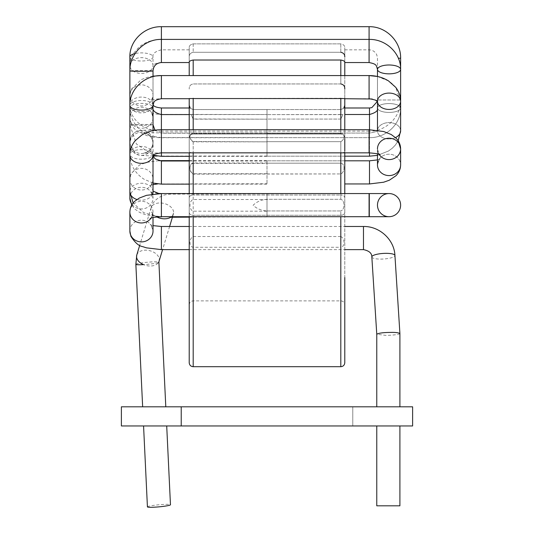 <?xml version="1.0" encoding="UTF-8"?>
<svg xmlns="http://www.w3.org/2000/svg" width="534" height="534" viewBox="0 0 534 534"><rect width="100%" height="100%" fill="white"/><g stroke="black" fill="none" stroke-linecap="round" stroke-linejoin="round"><path stroke-width="0.4" stroke-dasharray="2.67 2" d="M189.21 249.625L344.79 249.625M340.805 236.529L193.195 236.529C188.916 238.438 188.916 246.835 193.195 247.282L340.805 247.282L340.805 300.876L340.805 210.957L267 210.957L267 193.562L267 199.302L340.805 199.302C345.084 200.584 345.084 209.682 340.805 210.957C345.084 209.675 345.084 200.577 340.805 199.302L267 199.302C261.34 199.716 256.707 201.712 253.109 205.29C256.841 208.721 261.473 210.61 267 210.957L340.805 210.957L340.805 236.529C345.084 238.438 345.084 246.835 340.805 247.282M189.21 216.697L189.21 211.844C189.123 214.014 190.458 215.149 193.195 215.249L340.805 215.249L193.195 215.249C190.458 215.149 189.129 214.014 189.21 211.844L189.21 198.421C189.123 196.245 190.458 195.11 193.195 195.01C190.458 195.11 189.129 196.245 189.21 198.421L189.21 362.713M344.79 362.713L344.79 211.844C344.877 214.014 343.542 215.149 340.805 215.249C343.542 215.149 344.871 214.014 344.79 211.844L344.79 152.844M344.79 193.562L344.79 198.421C344.877 196.245 343.542 195.11 340.805 195.01C343.542 195.11 344.871 196.245 344.79 198.421L344.79 151.082C344.877 152.344 343.542 152.904 340.805 152.771C343.542 152.904 344.871 152.344 344.79 151.082L344.79 105.398M340.805 152.844L193.195 152.771C190.458 152.904 189.129 152.344 189.21 151.082L189.21 138.68L189.21 151.082C189.123 152.344 190.458 152.904 193.195 152.771L340.805 152.771L340.805 195.01L193.195 195.01L340.805 195.01L340.805 193.562M369.081 216.697L369.081 193.562L389.046 193.562A11.568 11.568 0 0 0 377.478 205.129A11.568 11.568 0 0 0 389.046 216.697A11.568 11.568 0 0 1 377.478 205.129A11.568 11.568 0 0 1 389.046 193.562A11.568 11.568 0 0 0 377.478 205.129A11.568 11.568 0 0 0 389.046 216.697L369.488 216.697L369.488 193.562L369.488 216.697L369.488 193.562L369.488 216.697L267 216.697L267 210.957L267 216.897L267 193.562L267 216.697L389.046 216.697L369.081 216.697L369.081 193.562L369.081 216.697L161.395 216.697L161.395 193.562L161.395 216.697L146.536 214.935L142.545 213.66L139.347 212.218L134.802 209.028L131.724 205.129M343.836 107.988L344.79 107.988L344.79 277.553M340.805 163.177C345.084 163.631 345.084 172.035 340.805 173.937C345.084 172.035 345.084 163.624 340.805 163.177L267 163.177L340.805 163.177L340.805 141.67C345.084 139.427 345.084 132.993 340.805 133.433C345.084 132.993 345.084 139.427 340.805 141.67L267 141.67L267 156.188L267 133.053L267 133.433L340.805 133.433L267 133.433L267 156.188L267 141.67L340.805 141.67L340.805 163.177M340.805 114.61L342.935 114.503L340.805 119.069L342.935 114.503L267 114.61L340.805 114.61L340.805 109.563C345.084 107.661 345.084 107.661 340.805 109.563C345.084 107.661 345.084 107.661 340.805 109.563L267 109.563L267 131.124L267 109.563L340.805 109.563L340.805 114.61M267 199.522L193.195 199.522C188.916 200.804 188.916 209.902 193.195 211.177L267 211.177M267 173.73L193.195 173.73C188.916 171.821 188.916 163.424 193.195 162.977L267 162.977L267 160.814L267 163.371L193.195 163.371C188.916 163.831 188.916 172.248 193.195 174.151L340.805 173.937L267 173.937L267 183.95L267 162.977M189.21 98.71L189.21 138.68C189.123 135.93 190.458 134.394 193.195 134.074C190.458 134.394 189.129 135.93 189.21 138.68L189.21 129.709M344.79 129.709L344.79 138.68C344.877 135.93 343.542 134.394 340.805 134.074C343.542 134.394 344.871 135.93 344.79 138.68L344.79 151.082M340.805 52.279L340.805 43.875L193.195 43.875C190.458 44.469 189.129 45.744 189.21 47.693L189.21 49.836L189.21 47.693C189.123 45.744 190.458 44.476 193.195 43.875L340.805 43.875C343.542 44.469 344.871 45.744 344.79 47.693L344.79 49.836L344.79 47.693C344.877 45.744 343.542 44.476 340.805 43.875L340.805 52.279L193.195 52.279C190.458 52.866 189.129 54.475 189.21 57.111L189.21 62.538L189.21 57.111C189.123 54.481 190.458 52.866 193.195 52.279L340.805 52.279C343.542 52.866 344.871 54.475 344.79 57.111L344.79 62.244C344.871 61.276 343.542 60.536 340.805 60.022L340.805 83.951L193.195 83.951C190.458 84.445 189.129 86.148 189.21 89.058C189.123 86.148 190.458 84.445 193.195 83.951L340.805 83.951C343.542 84.445 344.871 86.148 344.79 89.058L344.79 98.55L340.805 98.263L340.805 134.074L193.195 134.074L340.805 134.074L340.805 129.709M267 174.151L267 163.371M189.21 152.844L189.21 193.562M344.79 138.68L344.79 98.71M267 141.837L193.195 141.51C188.916 139.261 188.916 132.846 193.195 133.286L267 133.286L193.195 133.58C188.916 133.146 188.916 139.594 193.195 141.837L267 141.837L267 156.328L267 133.58M344.79 75.574L344.79 89.058L344.79 75.574M340.805 119.069L267 119.069L267 137.638L267 114.61L267 137.638L267 119.069L340.805 119.069L340.805 133.433L340.805 119.069M267 119.162L193.195 118.969L191.052 114.43L267 114.536L191.079 114.576L193.195 119.162L267 119.162L267 137.719L267 114.677M189.21 75.574L189.21 62.244C189.123 61.276 190.458 60.536 193.195 60.022L340.805 60.022M344.79 47.693L344.79 57.111L344.79 47.693M267 109.55L193.195 109.55C188.916 107.661 188.916 107.668 193.195 109.577L267 109.577L267 131.13L267 109.563M369.488 129.709L369.488 131.124C386.122 131.558 401.047 116.632 400.62 99.998L377.478 99.998L400.62 99.998M189.21 57.111L189.21 47.693L189.21 57.111M398.17 140.789L395.42 144.988L392.336 148.172L388.472 151.029L377.478 155.361L388.472 151.029L392.336 148.172L395.42 144.988L398.17 140.789L396.108 138.206L392.977 135.596L389.253 133.513L383.659 131.518L369.081 129.709L369.081 152.844L369.081 129.709L161.395 129.709L161.395 152.844L161.395 114.576L161.395 131.13L369.488 131.124L369.488 107.988M193.195 114.536L193.195 109.55C188.916 107.661 188.916 107.668 193.195 109.577L193.195 114.677M369.081 26.7L369.081 62.538L344.79 62.538L344.79 57.111M400.62 108.002C401.027 123.981 385.995 138.066 369.488 137.638L267 137.638L369.488 137.638L369.488 114.503L369.488 137.638C385.995 138.066 401.027 123.981 400.62 108.002A11.568 4.426 0 0 1 389.046 112.427A11.568 4.426 0 0 1 377.478 108.002A11.568 4.426 0 0 1 389.046 103.569A11.568 4.426 0 0 1 400.62 108.002A11.568 4.426 -0 0 0 389.046 103.569A11.568 4.426 -0 0 0 377.478 108.002A11.568 4.426 -0 0 0 389.046 112.427A11.568 4.426 -0 0 0 400.62 108.002L400.62 69.42A11.568 4.426 0 0 1 389.046 73.846A11.568 4.426 0 0 1 377.478 69.42A11.568 4.426 0 0 1 389.046 64.994A11.568 4.426 0 0 1 400.62 69.42C401.034 53.233 385.808 38.969 369.081 39.403L369.081 62.538L369.081 39.403L161.395 39.403L161.395 62.538C153.211 63.386 154.493 64.768 152.991 65.755L153.018 65.549A11.568 7.897 180 0 0 143.506 57.779A11.568 7.897 180 0 0 130.61 62.778A11.568 7.897 180 0 0 129.875 65.549A11.568 7.897 180 0 0 141.443 73.445A11.568 7.897 180 0 0 153.018 65.549L153.018 104.978A11.568 7.897 180 0 0 143.506 97.208A11.568 7.897 180 0 0 130.61 102.208A11.568 7.897 180 0 0 129.875 104.978A11.568 7.897 180 0 0 141.443 112.874A11.568 7.897 180 0 0 153.018 104.978L153.038 104.864M267 114.536L267 118.969M189.21 98.55L340.805 98.263M344.79 98.55L344.79 89.058M344.79 156.188L267 156.188L369.488 156.188L369.488 133.053C374.968 132.185 377.665 131.237 377.585 130.223L377.478 130.79A11.568 8.184 0 0 0 389.046 138.974A11.568 8.184 0 0 0 400.62 130.79A11.568 8.184 -0 0 0 389.046 122.606A11.568 8.184 -0 0 0 377.478 130.79A11.568 8.184 0 0 1 389.046 122.606A11.568 8.184 0 0 1 400.62 130.79L400.62 101.26A11.568 8.184 0 0 1 389.046 109.443A11.568 8.184 0 0 1 377.478 101.26A11.568 8.184 -0 0 0 377.491 101.62M267 133.286L267 141.51M344.79 160.814L267 160.814L369.488 160.814L369.488 183.95L369.488 176.807L369.488 183.95L383.672 182.214L389.346 180.198L395.928 175.766C398.971 172.709 400.533 169.084 400.62 164.899A11.568 10.687 -0 0 0 389.046 154.206A11.568 10.687 -0 0 0 377.478 164.899A11.568 10.687 0 0 1 389.046 154.206A11.568 10.687 0 0 1 400.62 164.899L400.62 148.919A11.568 10.687 0 0 1 389.046 159.606A11.568 10.687 0 0 1 377.478 148.919A11.568 10.687 -0 0 0 379.067 154.319M155.901 406.808L165.694 406.808M142.665 406.808L144.147 406.808M135.856 264.35L135.856 264.35A11.568 1.041 174.7 0 1 137.325 263.703A11.568 1.041 174.7 0 1 150.261 262.014A11.568 1.041 174.7 0 1 158.898 262.227L158.898 262.227M158.404 262.581A11.568 1.041 174.7 0 1 158.331 262.608A11.568 1.041 174.7 0 1 143.272 264.637L143.773 264.744A11.568 7.63 -165.7 0 1 143.486 264.624M136.777 255.025A11.568 7.63 -165.7 0 1 138.54 252.408A11.568 7.63 -165.7 0 1 152.337 251.561A11.568 7.63 -165.7 0 1 159.072 261.186A11.568 7.63 -165.7 0 1 143.773 264.744M156.802 216.938A11.568 7.63 -165.7 0 1 151.069 207.933A11.568 7.63 -165.7 0 1 151.109 207.813A11.568 7.63 -165.7 0 1 152.871 205.196A11.568 7.63 -165.7 0 1 170.386 206.598A11.568 7.63 -165.7 0 1 173.59 213.066A11.568 7.63 -165.7 0 1 173.403 213.974A11.568 7.63 -165.7 0 1 170.813 217.198M151.069 207.933C152.737 201.752 157.336 197.4 164.866 194.87L170.439 194.122L369.081 193.562L161.395 193.562L161.395 216.697L161.395 193.755L267 193.755M388.338 406.808L399.906 406.808L388.338 406.808M399.906 333.51C399.786 334.738 388.906 335.459 385.475 335.339L376.77 334.244M145.061 425.958L166.701 425.958L145.061 425.958M121.385 425.958L412.615 425.958L412.615 406.808L121.385 406.808L121.385 425.958M388.338 425.958L399.906 425.958L388.338 425.958M181.226 425.958L181.226 406.808M352.774 425.958L352.774 406.808L352.774 425.958M376.77 505.818L399.906 505.818M189.21 277.553L189.21 105.398L189.21 277.553M147.424 506.873A11.568 1.041 174.7 0 1 148.893 506.225A11.568 1.041 174.7 0 1 161.829 504.543A11.568 1.041 174.7 0 1 170.466 504.757M161.395 249.625L161.395 226.489M363.474 249.625L363.474 226.489M129.875 231.062A11.568 10.834 180 0 1 141.443 220.228A11.568 10.834 180 0 1 153.018 231.062C151.649 226.142 150.688 224.013 150.127 224.674L153.018 225.628M129.875 212.131A11.568 10.834 180 0 1 141.443 201.298A11.568 10.834 180 0 1 153.018 212.131A11.568 10.834 180 0 1 151.095 218.106M193.195 366.698L193.195 216.697M340.805 216.697L340.805 366.698M340.805 173.937L340.805 199.302L340.805 173.937M193.195 236.529L193.195 211.177M193.195 173.73L193.195 247.282M193.195 199.522L193.195 174.151M161.395 216.897L161.395 193.755L159.052 193.602M158.858 160.681L146.536 162.396L139.347 165.113L130.917 173.884L129.875 179.197A11.568 10.834 -0 0 0 141.443 190.031A11.568 10.834 -0 0 0 153.018 179.197A11.568 10.834 -0 0 0 143.506 168.537A11.568 10.834 -0 0 0 130.61 175.399A11.568 10.834 -0 0 0 129.875 179.197L129.875 191.713A11.568 8.457 180 0 1 141.443 183.255A11.568 8.457 180 0 1 153.018 191.713L153.018 191.119M152.524 194.156A11.568 8.457 180 0 1 136.944 199.502M129.875 154.887A11.568 8.457 180 0 1 141.443 146.436A11.568 8.457 180 0 1 153.018 154.887A11.568 8.457 180 0 1 152.984 155.514M193.195 193.562L193.195 152.844M193.195 163.371L193.195 141.837M161.395 184.137L161.395 160.634M153.018 183.069L143.946 179.17C134.902 173.183 130.209 164.933 129.875 154.406A11.568 4.793 180 0 1 141.443 149.62A11.568 4.793 180 0 1 153.018 154.406A11.568 4.793 180 0 1 143.506 159.119A11.568 4.793 180 0 1 130.61 156.088A11.568 4.793 180 0 1 129.882 154.52M153.245 155.26L136.39 144.006L129.875 124.822A11.568 0.394 180 0 1 141.443 124.429A11.568 0.394 180 0 1 153.018 124.822A11.568 0.394 180 0 1 143.506 125.216A11.568 0.394 180 0 1 130.61 124.963A11.568 0.394 180 0 1 129.875 124.822L129.875 105.298A11.568 4.793 180 0 1 141.443 100.505A11.568 4.793 180 0 1 153.018 105.298M344.57 98.71L369.081 98.71L369.081 75.574L369.081 98.71L369.081 75.574L161.395 75.574L161.395 98.71C152.437 99.13 152.724 100.058 150.862 100.672C151.289 101.173 152.01 99.417 153.018 95.399A11.568 10.533 180 0 0 143.506 85.04A11.568 10.533 180 0 0 130.61 91.708A11.568 10.533 180 0 0 129.875 95.399A11.568 10.533 180 0 0 141.443 105.932A11.568 10.533 180 0 0 153.018 95.399L153.018 117.74A11.568 10.533 180 0 0 143.506 107.374A11.568 10.533 180 0 0 130.61 114.042A11.568 10.533 180 0 0 129.875 117.74A11.568 10.533 180 0 0 141.443 128.267A11.568 10.533 180 0 0 153.018 117.74C152.03 113.755 151.309 112 150.862 112.467C152.724 113.081 152.45 114.009 161.395 114.43L161.395 137.565L161.395 114.43L191.052 114.43M369.488 152.844L369.488 133.053C374.968 132.185 377.665 131.237 377.585 130.223L377.478 130.79A11.568 8.184 -0 0 0 383.599 138.006A11.568 8.184 -0 0 0 395.48 137.592M193.195 129.709L193.195 98.263M340.805 83.951L340.805 75.574M193.195 133.58L193.195 119.162M161.395 156.328L161.395 133.193L161.395 152.844L143.586 153.258L146.71 152.237C150.721 150.027 152.817 146.596 153.018 141.957A11.568 11.561 180 0 0 130.61 137.899A11.568 11.561 180 0 0 141.443 153.518A11.568 11.561 180 0 0 153.018 141.957L153.018 143.8A11.568 11.561 180 0 0 130.61 139.741A11.568 11.561 180 0 0 141.443 155.361A11.568 11.561 180 0 0 153.018 143.8C152.864 139.474 150.982 136.163 147.357 133.874L143.586 132.499L161.395 132.913L161.395 156.048L161.395 132.913L267 132.913M267 137.719L161.395 137.719C144.654 138.146 129.462 123.748 129.875 107.468L129.875 70.909A11.568 0.394 180 0 1 141.443 70.508A11.568 0.394 180 0 1 153.018 70.909L153.018 107.468A11.568 4.058 180 0 0 143.506 103.476A11.568 4.058 180 0 0 130.61 106.046A11.568 4.058 180 0 0 129.875 107.468A11.568 4.058 180 0 0 141.443 111.526A11.568 4.058 180 0 0 153.018 107.468M193.195 75.574L193.195 60.022M129.875 56.951A11.568 4.058 180 0 0 141.443 61.01A11.568 4.058 180 0 0 153.018 56.951A11.568 4.058 180 0 0 146.937 53.373A11.568 4.058 180 0 0 135.089 53.554M161.395 26.7L161.395 39.403C154.653 39.429 148.512 41.045 142.958 44.255L139.12 46.939L133.2 53.754C131.01 57.432 129.902 61.363 129.875 65.549L129.875 104.978C129.922 110.084 131.524 114.743 134.675 118.969L138.046 122.653L142.144 125.777C147.871 129.308 154.286 131.097 161.395 131.13L161.395 107.988M400.62 58.239L398.351 58.239M193.195 43.875L193.195 52.279L193.195 43.875M193.195 118.969L193.195 133.286M377.478 101.607L377.478 101.26A11.568 8.184 0 0 1 389.046 93.083A11.568 8.184 0 0 1 400.62 101.26L395.56 87.169L392.47 83.891L388.572 80.954L377.478 76.475L377.478 108.002L377.478 69.42C376.203 65.195 376.824 64.113 369.081 62.538M193.195 141.51L193.195 162.977M153.271 155.995L140.235 155.394L135.596 153.805L129.875 143.8L130.616 137.885C133.306 131.437 139.454 130.236 140.582 130.316L161.395 129.709L161.395 152.844L369.081 152.844L369.081 129.709M377.478 153.819L377.478 148.919A11.568 10.687 0 0 1 389.046 138.226A11.568 10.687 0 0 1 400.62 148.919M400.62 164.899A11.568 10.687 0 0 1 389.046 175.586A11.568 10.687 0 0 1 377.478 164.899L377.478 148.919C378.659 153.385 379.494 155.327 379.981 154.74C380.141 154.112 376.503 153.478 369.081 152.844M132.092 204.509A11.568 10.834 -0 0 0 145.028 208.434A11.568 10.834 -0 0 0 153.018 198.134A11.568 10.834 -0 0 0 143.506 187.474A11.568 10.834 -0 0 0 130.61 194.329A11.568 10.834 -0 0 0 129.875 198.134M371.838 256.954A11.568 2.797 176.4 0 0 372.185 257.568A11.568 2.797 176.4 0 0 384.88 258.903A11.568 2.797 176.4 0 0 394.933 255.479M189.21 226.489L344.79 226.489M150.127 218.519C150.715 219.134 151.683 217.004 153.018 212.131L153.018 217.558M189.21 304.867C189.463 302.418 190.798 301.089 193.195 300.876L340.805 300.876C343.202 301.089 344.537 302.418 344.79 304.867M189.21 216.897L267 216.897M158.491 216.791L143.673 212.652L133.14 203.027M152.857 155.681L153.018 154.887L153.018 155.481M377.478 159.913L380.041 158.992C379.547 158.391 378.693 160.36 377.478 164.899C378.693 160.36 379.547 158.391 380.041 158.992L377.478 159.913M344.79 183.95L369.488 183.95M189.21 184.137L267 184.137M189.21 160.994L267 160.994M153.018 130.583L153.111 155.381M344.79 49.836L369.081 49.836C372.685 50.002 375.262 51.705 376.817 54.962L377.478 58.239L377.478 130.276M369.488 133.053L267 133.053L369.488 133.053M189.21 156.328L267 156.328M154.987 130.216L161.395 133.193L267 133.193M153.018 76.642L153.018 124.822M344.79 114.503L369.488 114.503C375.662 112.807 378.326 110.645 377.478 108.002M189.21 114.576L191.079 114.576M189.21 49.836L161.395 49.836C155.16 51.398 152.364 53.767 153.018 56.951L153.018 70.902M189.21 107.988L190.164 107.988M189.21 62.538L161.395 62.538M153.018 76.175L147.117 77.417L141.25 79.593L131.064 89.532L129.875 95.399L129.875 117.74C130.076 123.294 132.559 127.786 137.318 131.224L147.124 135.723L161.395 137.565L267 137.565M189.43 98.71L161.395 98.71M375.208 99.971L372.165 99.004M157.096 156.035L267 156.048M377.478 148.919C378.659 153.385 379.494 155.327 379.981 154.74M157.67 183.923L267 183.769M189.21 160.634L267 160.634M158.077 193.435L153.438 192.794L150.127 191.746C150.715 191.125 151.683 193.255 153.018 198.134L153.018 179.197C151.649 184.117 150.688 186.246 150.127 185.585L153.018 184.631M369.488 193.562L267 193.562M158.965 261.513L158.324 262.608M173.41 213.96L172.409 217.251M169.605 226.489L162.583 249.625M151.109 207.813L139.714 245.34M170.713 217.258L170.439 217.265C171.08 215.963 170.146 220.415 173.59 213.059M189.21 217.151L267 216.697"/><path stroke-width="0.8" d="M153.018 225.628L161.395 226.489L161.395 249.625L189.21 249.625M344.79 249.625L363.474 249.625L363.474 226.489C379.554 226.116 394.292 239.619 394.933 255.479A11.568 2.797 176.4 0 0 383.205 253.43A11.568 2.797 176.4 0 0 371.838 256.954L376.77 334.237C378.486 333.209 382.344 332.615 388.338 332.455L391.202 332.408C395.507 332.328 398.411 332.695 399.906 333.496L394.933 255.479M369.488 193.562L389.046 193.562A11.568 11.568 0 0 1 400.62 205.129A11.568 11.568 0 0 0 389.046 193.562A11.568 11.568 0 0 0 377.478 205.129A11.568 11.568 0 0 0 389.046 216.697A11.568 11.568 0 0 0 400.62 205.129A11.568 11.568 0 0 0 389.046 193.562L389.046 193.562A11.568 11.568 0 0 1 400.62 205.129A11.568 11.568 0 0 1 389.046 216.697A11.568 11.568 0 0 0 400.62 205.129A11.568 11.568 0 0 1 389.046 216.697L369.081 216.697L369.081 193.562L161.395 193.562L146.536 195.331L139.347 198.041L134.802 201.231C131.618 204.235 129.976 207.866 129.875 212.131L129.875 231.062L130.917 236.375C135.022 242.676 138.893 246.081 142.531 246.588L146.536 247.863L161.395 249.625M193.195 216.697L193.195 366.698C190.798 366.484 189.463 365.156 189.21 362.713L189.21 216.697M344.79 152.844L344.79 193.562M344.79 277.553L344.79 362.713C344.537 365.156 343.202 366.484 340.805 366.698L340.805 216.697M344.79 151.082L344.79 138.68M343.836 107.988L344.79 105.398L344.79 107.988L369.488 107.988L369.488 129.709M377.478 153.819L377.478 164.899A11.568 10.687 -0 0 0 389.046 175.586A11.568 10.687 -0 0 0 400.62 164.899L400.62 148.919A11.568 10.687 -0 0 0 389.046 138.226A11.568 10.687 -0 0 0 377.478 148.919M189.21 193.562L189.21 152.844M344.79 98.71L344.79 129.709M344.79 98.55L189.21 98.55M395.48 137.592A11.568 8.184 -0 0 0 400.62 130.79L400.62 101.26A11.568 8.184 -0 0 0 389.046 93.083A11.568 8.184 -0 0 0 377.478 101.26L377.558 101.727C377.858 100.746 375.035 99.738 369.081 98.71L369.081 75.574L161.395 75.574C144.701 75.147 129.468 89.238 129.875 105.298L129.875 154.666M189.21 129.709L189.21 98.71M189.21 75.574L189.21 62.244C189.129 61.276 190.458 60.536 193.195 60.022L340.805 60.022C343.542 60.536 344.877 61.276 344.79 62.244L344.79 75.574L344.79 62.538L369.081 62.538L369.081 26.7L161.395 26.7L161.395 39.403C144.554 38.969 129.442 54.067 129.875 70.909L129.875 105.298A11.568 4.793 180 0 0 130.61 106.98A11.568 4.793 180 0 0 143.506 110.011A11.568 4.793 180 0 0 153.018 105.298L153.018 130.583M400.62 108.002L400.62 69.42A11.568 4.426 -0 0 0 389.046 64.994A11.568 4.426 -0 0 0 377.478 69.42A11.568 4.426 -0 0 0 389.046 73.846A11.568 4.426 -0 0 0 400.62 69.42C401.034 53.233 385.808 38.969 369.081 39.403L161.395 39.403L161.395 62.538C156.275 63.065 153.478 65.856 153.018 70.909A11.568 0.394 180 0 1 143.506 71.296A11.568 0.394 180 0 1 130.61 71.042A11.568 0.394 180 0 1 129.875 70.909L129.875 56.951C129.462 40.664 144.661 26.273 161.395 26.7M400.62 99.998L400.62 58.239C401.054 41.385 385.935 26.266 369.081 26.7M344.79 57.111C344.877 54.481 343.542 52.866 340.805 52.279M344.79 89.058C344.877 86.148 343.542 84.445 340.805 83.951M144.147 406.808L155.901 406.808M165.694 406.808L142.665 406.808M165.794 406.808L158.898 262.227A11.568 1.041 174.7 0 1 158.898 262.234A11.568 1.041 174.7 0 1 158.404 262.581M143.272 264.637A11.568 1.041 174.7 0 1 135.856 264.35L142.651 406.808M143.486 264.624A11.568 7.63 -165.7 0 1 136.751 255.112A11.568 7.63 -165.7 0 1 136.777 255.025L139.714 245.34M170.813 217.198A11.568 7.63 -165.7 0 1 156.802 216.938M170.847 217.178L170.439 216.897M412.615 425.958L121.385 425.958L121.385 406.808L412.615 406.808L412.615 425.958M181.226 425.958L181.226 406.808M399.906 425.958L399.906 505.818L376.77 505.818L376.77 425.958M166.708 425.958L170.466 504.757A11.568 1.041 174.7 0 1 158.992 506.853A11.568 1.041 174.7 0 1 147.424 506.873L143.566 425.958M153.018 217.558L153.018 231.062A11.568 10.834 180 0 1 143.506 241.722A11.568 10.834 180 0 1 130.61 234.86A11.568 10.834 180 0 1 129.875 231.062M151.095 218.106A11.568 10.834 180 0 1 140.142 222.892A11.568 10.834 180 0 1 130.61 215.93A11.568 10.834 180 0 1 129.875 212.131M369.081 216.697L161.395 216.697L161.395 193.562L158.077 193.435M340.805 193.562L340.805 152.844M150.127 218.519L151.649 217.925C151.482 217.572 154.727 217.164 161.395 216.697L189.21 216.897M136.944 199.502A11.568 8.457 180 0 1 130.61 194.676A11.568 8.457 180 0 1 129.875 191.713L133.14 203.027M153.018 155.481L153.018 191.713A11.568 8.457 180 0 1 152.524 194.156M152.984 155.514A11.568 8.457 180 0 1 143.085 163.257A11.568 8.457 180 0 1 130.61 157.857A11.568 8.457 180 0 1 129.875 154.887L129.875 198.134A11.568 10.834 -0 0 0 132.092 204.509M379.981 154.74C380.141 154.112 376.503 153.478 369.081 152.844L161.395 152.844L161.395 129.709C154.112 129.735 147.564 131.518 141.757 135.062L135.256 140.642C131.738 144.861 129.942 149.607 129.875 154.887M369.081 152.844L369.081 129.709L161.395 129.709L161.395 114.576L189.21 114.576M379.067 154.319A11.568 10.687 -0 0 0 392.076 159.232A11.568 10.687 -0 0 0 400.62 148.919L398.17 140.789L400.62 130.79L398.17 140.789M344.79 160.814L369.488 160.814L377.478 159.913L369.488 160.814L369.488 183.95L383.672 182.214L389.346 180.198L395.928 175.766C398.971 172.709 400.533 169.084 400.62 164.899M193.195 152.844L193.195 193.562M340.805 129.709L340.805 98.263M189.21 160.634L161.395 160.634L161.395 184.137L189.21 184.137M189.43 98.71L161.395 98.71L161.395 75.574L153.018 76.175M377.491 101.62A11.568 8.184 -0 0 0 389.306 109.443A11.568 8.184 -0 0 0 400.62 101.26C400.567 96.133 398.911 91.468 395.647 87.276L388.518 80.921C382.751 77.39 376.27 75.601 369.081 75.574L377.478 76.475L377.478 69.42C376.203 65.195 376.824 64.113 369.081 62.538M369.488 152.844L369.488 156.188L377.478 155.361L369.488 156.188L344.79 156.188M193.195 98.263L193.195 129.709M340.805 75.574L340.805 60.022M152.857 155.681C152.898 154.62 155.741 153.672 161.395 152.844L161.395 156.328L189.21 156.328M193.195 60.022L193.195 75.574M135.089 53.554A11.568 4.058 180 0 0 130.61 55.523A11.568 4.058 180 0 0 129.875 56.951M398.351 58.239L400.62 58.239M152.991 104.771C153.572 104.524 152.056 107 161.395 107.988L161.395 114.576C155.14 113.001 152.35 110.631 153.018 107.468M161.395 226.489L189.21 226.489M344.79 226.489L363.474 226.489M340.805 366.698L193.195 366.698M153.018 191.119L159.052 193.602M161.395 216.897L158.491 216.791M369.081 129.709L383.672 131.524L391.195 134.501L396.048 138.146C399.018 141.196 400.54 144.787 400.62 148.919M369.488 183.95L344.79 183.95M153.111 155.381L154.106 157.61L155.447 159.005L161.395 160.994L189.21 160.994M153.018 183.069L161.395 184.137M161.361 98.71L161.395 98.71C153.165 100.399 154.226 101.674 153.018 105.298M372.165 99.004L344.57 98.71M377.478 130.276L377.478 101.607M153.245 155.26L161.395 156.328M153.018 124.822L154.987 130.216M153.018 70.902L153.018 76.642M189.21 62.538L161.395 62.538M344.79 114.503L369.488 114.503C375.662 112.807 378.326 110.645 377.478 108.002M369.488 107.988L371.838 107.634L377.351 101.44L375.208 99.971M161.395 107.988L189.21 107.988M153.271 155.995L157.096 156.035M153.018 184.631L157.67 183.923M161.395 160.634L158.858 160.681M131.724 205.129L129.875 198.134M136.751 255.112L135.856 264.35M158.898 262.234L158.978 261.426M172.409 217.251L169.605 226.489M162.583 249.625L159.079 261.173M170.713 217.258L189.21 217.151M376.77 334.237L376.77 406.808M399.906 333.51L399.906 406.808M371.838 256.954C371.898 253.209 369.107 250.773 363.474 249.625M190.164 107.988L189.21 105.398"/></g></svg>

